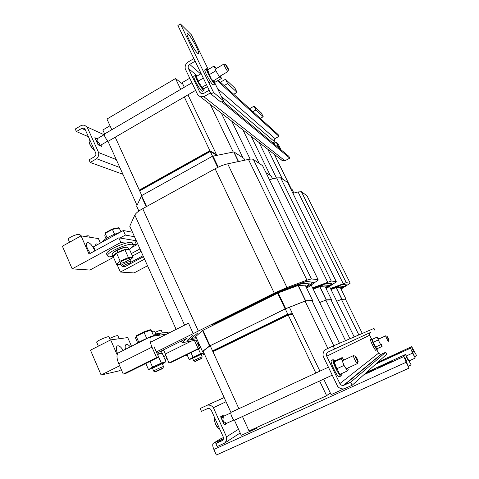 <?xml version="1.0" encoding="UTF-8"?>
<svg xmlns="http://www.w3.org/2000/svg" width="479" height="479" viewBox="0 0 479 479"><rect width="100%" height="100%" fill="white"/><g stroke="black" fill="none" stroke-linecap="round" stroke-linejoin="round"><path stroke-width="0.72" d="M319.631 381.003L326.636 395.714L249.032 430.968L242.458 416.526M238.889 408.701L212.939 351.724L288.196 315.026L315.829 373.033M292.825 314.44L288.196 315.026M330.259 392.816L326.636 395.714M230.95 412.539L203.114 351.143L210.197 345.712L212.748 351.311L287.376 314.907L292.729 314.23L287.376 314.907L287.574 315.326L212.939 351.724L212.748 351.311L287.376 314.907L287.172 314.481L292.531 313.823M289.406 307.279L292.435 313.619L287.789 314.182L212.562 350.897L287.172 314.481M306.985 195.743L301.423 191.738L298.058 191.941L292.903 193.294M330.516 288.52L346.263 282.628L350.119 283.275L341.054 289.071M292.172 189.582L290.561 188.528M336.761 301.291L341.437 299.375L345.467 299.183L362.298 333.438M336.743 301.255L341.904 299.147L345.491 299.225M274.305 154.322L291.37 189.049M282.4 178.96L267.857 149.298M358.867 334.917L341.437 299.375M346.359 284.831L342.437 284.496L330.714 288.921L342.281 284.568L346.287 285.059L340.809 288.568M330.869 289.238L339.395 285.981L343.497 286.268L340.629 288.202M331.019 289.55L336.36 287.466L340.431 287.807M330.875 289.25L339.246 286.059L343.347 286.34L340.617 288.178M346.437 284.987L340.82 288.592M287.861 183.026L287.568 182.433L280.682 177.811L276.658 177.919L269.396 179.661M312.583 287.837L331.264 281.035L336.252 281.568L336.27 281.897L326.145 288.651M199.222 344.233L198.096 344.79M271.18 176.027L265.971 172.638M319.721 302.56L325.786 300.117L330.995 299.872L349.963 338.755M319.703 302.518L326.313 299.866L331.498 299.626L331.025 299.932M251.212 136.347L270.276 175.422M259.265 163.435L242.955 129.917M345.521 340.671L325.786 300.117M312.841 288.376L326.756 283.257L331.941 283.897L325.822 287.999M313.026 288.759L323.487 284.861L328.78 285.233L325.582 287.508M313.218 289.154L320.05 286.556L325.325 286.981M313.038 288.777L323.313 284.951L328.612 285.316L325.57 287.484M197.689 343.892L198.815 343.335M312.829 288.352L326.935 283.167L332.109 283.819L325.834 288.023M156.376 351.939L193.223 333.612L188.498 323.187L150.352 342.335M193.223 333.612L274.269 293.142L286.963 287.544L306.949 280.149L311.41 278.934L318.104 279.64L318.152 280.125L306.692 288.22M263.013 166.566L262.57 165.65L253.397 159.489C252.541 158.944 250.888 158.926 248.451 159.423L227.687 163.824C223.789 164.692 219.598 166.345 215.113 168.77L142.724 208.658C138.407 211.089 135.773 213.221 134.833 215.047L129.773 226.226M197.264 339.904L182.152 342.73L187.205 338.12L156.92 353.167M136.018 240.159L134.785 240.823M141.077 251.415L132.449 256.043M139.958 248.93L131.342 253.559M195.731 336.521L202.551 330.492L209.604 345.97L285.682 308.674L305.674 300.812L312.625 300.495L312.092 300.86M196.234 337.635L191.372 338.461L197.893 332.809L191.558 338.3M196.719 338.713L187.253 340.359L193.247 335.12L187.463 340.264L196.695 338.659M202.551 330.492L278.311 292.837L298.471 285.352L305.578 285.909M213.862 324.325L280.939 291.226L302.435 283.382L309.53 283.885L305.931 286.64M212.52 324.493L275.557 293.148L283.598 289.603L306.41 281.413L313.374 282.311L306.273 287.352M243.919 158.417L233.908 151.915L212.407 156.262L141.616 195.618L136.647 206.144L138.868 211.053M212.526 156.202L210.275 151.478L139.67 190.876L141.79 195.522M287.789 314.182L285.28 308.907L305.063 301.105L312.051 300.776L333.779 345.73M216.777 155.286L210.275 151.478M195.677 336.402L202.485 351.436L209.604 345.97M203.174 351.281L202.485 351.436M285.28 308.907L210.197 345.712M221.298 113.062L242.889 157.717M233.225 151.999L210.359 104.548M327.887 348.478L305.063 301.105M110.008 125.755L102.847 129.965L104.638 133.916M107.853 141.012L137.012 205.335M234.393 420.137L241.278 435.327L255.912 428.681L255.594 427.986M189.75 78.209L182.146 82.681L184.325 87.238M187.96 94.842L216.819 155.28M292.435 313.619L319.906 371.141M323.714 379.123L331.121 394.624L343.754 388.894M256.337 427.651L256.6 428.214L255.912 428.681M212.526 324.517L275.611 293.154L283.466 289.681L306.207 281.514L313.176 282.4L306.255 287.316M213.874 324.343L280.808 291.31L302.231 283.484L309.338 283.981L305.913 286.604M196.21 337.581L191.582 338.366M184.301 96.974L209.898 150.693L139.317 190.103L139.67 190.876L209.694 151.801L209.509 151.412L209.94 151.663L209.509 151.412L139.497 190.486L209.509 151.412L209.323 151.017L139.317 190.103L115.223 137.198M210.191 151.526L209.323 151.017M111.811 129.713L106.949 119.037L175.518 78.532L180.685 89.369M182.894 84.244L175.518 78.532M209.898 150.693L216.472 154.555M274.455 142.018L274.096 141.281L274.994 138.575L279.012 136.365L217.442 80.825M195.145 61.186L189.702 64.414C188.247 65.473 187.81 66.815 188.397 68.437L199.893 92.351L201.419 93.698L203.677 93.429L209.185 90.238M210.461 92.884L203.838 96.716L200.354 96.758L197.803 94.986L185.271 68.874C184.804 66.413 185.499 64.276 187.355 62.462L193.887 58.582M279.012 136.365L278.125 134.569L218.346 80.298M280.748 159.483L282.532 160.722L284.957 160.752L203.838 96.716M284.957 160.752L289.783 158.148L221.723 101.758M289.783 158.148L288.885 156.334L222.795 101.141M352.173 385.248L344.269 388.81C341.575 389.217 339.336 388.343 337.551 386.194L323.211 356.316C322.666 353.592 323.433 351.352 325.504 349.592L333.192 345.982L334.635 348.963L328.175 351.993C326.54 352.975 326.061 354.376 326.732 356.214L339.886 383.571C340.683 384.996 341.874 385.613 343.455 385.421L350.706 382.218L352.173 385.248L386.733 354.215L385.751 352.227L380.901 354.394L378.512 353.197L376.871 349.874M371.393 338.749L369.644 335.204C369.189 333.995 369.507 333.061 370.608 332.408L334.635 348.963M374.943 330.372L373.973 328.408L333.192 345.982M385.751 352.227L350.706 382.218M224.298 424.933L220.603 416.742L223.124 415.419L223.298 415.808M201.455 411.389L200.168 408.497L207.419 405.144C209.826 404.821 211.82 405.677 213.4 407.713L226.495 436.812C226.992 439.483 226.268 441.644 224.316 443.285L217.161 446.53L215.849 443.596L221.849 440.866C223.37 439.967 223.825 438.614 223.208 436.818L211.257 410.204C210.538 408.838 209.467 408.24 208.036 408.401L201.455 411.389L207.688 408.491M207.221 405.186L224.154 397.546M213.4 407.713L226.046 401.731M226.495 436.812L238.524 429.256M224.316 443.285L240.201 432.95M215.849 443.596L223.436 438.83M252.906 111.673L255.942 109.966L263.216 116.726L261.408 113.062L254.074 106.164L249.613 108.685M255.942 109.966L254.074 106.164M263.216 116.726L260.283 118.367M224.154 85.573L227.591 83.585L237.045 92.381L235.015 88.238L225.483 79.269L220.436 82.196M227.591 83.585L225.483 79.269M237.045 92.381L233.74 94.273M406.515 355.867L412.569 353.113L410.527 348.155L375.781 364.046M377.895 362.148L411.712 346.67L410.527 348.155M396.54 354.25L387.99 358.041L397.115 353.646L400.468 352.233L396.54 354.25M378.332 362.411L385.607 359.028L378.332 362.411M412.569 353.113L415.215 357.957L411.671 350.466L412.832 348.904L416.616 355.634L411.712 346.67M414.58 356.693L416.502 355.819M409.144 360.849L415.095 358.154M223.465 438.686L213.101 443.452C212.407 444.506 212.664 446.512 213.879 449.47L216.364 455.05L409.084 368.117L405.198 359.136L406.725 357.089L411.102 364.77L405.444 354.52L403.875 356.484L363.944 374.68M213.879 449.47L406.174 362.28L403.875 356.484M213.227 443.35L220.34 438.938L223.442 437.525M387.876 363.369L378.135 367.656L388.631 362.573L392.415 361.004L387.876 363.369M367.052 372.638L375.374 368.77L367.052 372.638M406.174 362.28L409.084 368.117M408.407 366.172L410.952 365.016M122.151 266.186L122.408 266.761L124.372 266.923L126.097 266.001M134.473 236.722L125.372 235.087L123.319 230.501L93.567 246.781L95.267 250.655M143.466 256.732L129.737 264.061M125.372 235.087L119.99 238.021M123.319 230.501L132.467 232.261M143.023 255.75L130.575 262.402M122.953 266.474L122.408 266.761M203.072 353.364L203.641 354.61L204.497 354.191M203.641 354.61L204.581 354.382M163.674 350.143L169.003 363.004L198.162 348.682L194.468 340.521M196.031 340.24L199.707 348.347L198.162 348.682M169.003 363.004L170.71 362.591L199.707 348.347M154.088 346.766L158.675 357.124L156.585 357.568L151.975 347.137C149.807 341.862 149.418 338.33 150.813 336.551L166.89 334.037M118.87 352.646L118.038 353.065C116.433 354.939 116.672 358.502 118.756 363.741L123.241 374.087L156.585 357.568M123.241 374.087L125.534 373.536L158.675 357.124M355.466 356.238L353.442 355.592C352.933 356.436 357.19 364.836 357.49 363.573M357.13 358.735L358.112 361.256C358.645 363.95 354.352 355.49 355.592 356.286L357.13 358.735M332.27 375.183L234.89 420.011C233.764 421.604 229.752 413.515 231.076 412.323L231.399 412.174M234.003 419.939L226.028 423.61L225.387 422.586C223.22 421.724 222.513 420.155 223.262 417.88L222.615 416.718L222.933 416.568M223.262 417.88L223.22 417.526M225.525 422.891L224.507 424.963L226.902 423.598L226.962 423.185M223.124 417.574L220.945 417.053L224.507 424.963M223.891 416.125L223.37 415.772L220.777 417.131M220.723 416.999L223.37 415.772M387.002 336.27L385.643 335.821C385.397 336.18 388.289 341.898 388.397 341.258M388.08 338.006L388.834 339.809C389.11 341.06 386.487 335.881 387.05 336.288L388.08 338.006M194.163 48.834L189.241 40.134M197.57 53.271C194.199 50.391 185.63 34.219 187.187 33.656C188.534 31.895 200.426 52.81 198.641 53.774L197.57 53.271M208.251 69.437L191.486 34.895L180.409 23.95L177.895 25.483L210.982 93.956L220.969 102.189L223.459 100.764L215.167 83.675M180.409 23.95L213.568 92.459L210.982 93.956M213.568 92.459L223.459 100.764M338.761 371.74L338.048 370.89M337.33 369.752L336.641 368.453M341.192 374.303L341.234 375.859C340.383 378.572 331.725 361.441 333.037 359.639L334.492 360.364M340.85 376.039L339.401 376.704C338.521 379.422 329.875 362.304 331.211 360.495L331.582 360.322M334.288 362.112L333.677 362.298L334.108 363.238M334.947 361.082L334.39 361.849L334.24 360.394L335.025 360.974M333.683 360.651L334.252 360.388L333.767 360.837M333.546 360.962L334.108 360.681L333.552 360.938L333.755 361.4M340.719 373.991L340.916 374.632L340.593 374.051M340.916 373.901L341.162 374.578L340.767 373.973M341.096 373.818L341.288 374.255L341.03 373.848M337.3 369.435L336.737 368.423M335.408 365.549L334.701 363.178L336.36 367.453L335.408 365.549L334.845 365.812L335.48 367.183M335.432 365.615L334.869 365.878M336.001 366.944L335.438 367.207L336.126 368.686L336.695 368.429M336.03 367.01L335.468 367.273M337.36 369.74L336.827 370.063L337.396 369.806M338.072 371.033L337.545 371.351L338.108 371.093M336.899 370.033L337.509 371.291M338.773 372.183L338.24 372.5L338.809 372.237M337.653 371.303L337.976 372.56M339.431 373.153L338.892 373.458L339.461 373.195M338.384 372.428L338.863 373.416M340.018 373.901L339.449 374.159L340.042 373.931M339.072 373.375L339.449 374.159M340.515 374.398L339.952 374.656L340.533 374.416M339.677 374.099L339.952 374.656M340.898 374.626L340.335 374.883L340.916 374.632M340.186 374.578L340.335 374.883M341.162 374.578L340.575 374.788M334.108 361.238L333.546 361.495L333.869 362.208M334.108 361.268L333.546 361.531M334.252 362.082L333.689 362.34M334.51 363.046L333.947 363.31L334.468 364.435M334.528 363.1L333.965 363.363M334.905 364.238L334.342 364.495L334.929 365.77M334.929 364.297L334.36 364.561M334.39 361.849L341.395 358.717L342.192 357.556L335.06 360.926M334.324 362.196L334.701 363.178M339.952 373.62L340.312 374.177L347.467 370.89L344.042 365.423L336.857 368.734M336.36 367.453L336.677 368.267M342.192 357.556L343.766 360.076M344.042 365.423L341.395 358.717M347.616 368.117L348.209 369.608L347.467 370.89M374.686 345.437L374.219 344.551M377.111 348.838L377.183 349.76C376.608 350.58 371.015 339.366 371.626 338.641L372.381 339.204M375.913 350.347C375.332 351.167 369.74 339.958 370.369 339.228L370.495 339.168M376.177 348.449L376.56 348.269L376.177 348.449L375.889 347.892M376.47 348.808L376.859 348.628L376.47 348.808L376.266 348.407M376.686 348.981L377.075 348.802L376.572 348.76M375.746 347L375.362 346.257M373.506 342.575L373.231 341.91M371.991 339.551L372.381 339.36L372.135 339.845M372.039 339.371L372.428 339.186L372.093 339.491M372.428 339.713L372.039 339.892L372.267 340.365M372.428 339.731L372.045 339.91M372.566 340.228L372.177 340.407L372.476 341.036M372.572 340.258L372.189 340.437M372.794 340.892L372.405 341.072L372.764 341.826M372.806 340.928L372.417 341.108M373.093 341.677L372.71 341.856L373.117 342.713M373.111 341.713L372.722 341.898M373.464 342.551L373.075 342.73L373.524 343.653M373.482 342.593L373.099 342.772M373.907 343.479L373.5 343.659L373.985 344.658L374.368 344.479M373.913 343.527L373.524 343.706M374.35 344.431L373.961 344.617L374.35 344.431M374.823 345.371L374.458 345.593L374.847 345.413M375.302 346.251L374.913 346.431L375.326 346.293M374.488 345.581L374.913 346.431M375.758 347.041L375.368 347.221L375.781 347.077M374.985 346.449L375.368 347.221M376.177 347.718L375.811 347.928L376.201 347.748M375.458 347.227L375.793 347.898M377.195 348.796L376.787 348.934M377.141 348.658L382.098 346.461L380.655 344.694L375.728 346.976M373.602 342.766L373.818 343.186M380.655 344.694L378.248 339.928L377.314 336.976L372.423 339.258L372.536 339.629M381.464 344.467L382.098 346.461M377.314 336.976L378.871 338.97M378.248 339.928L373.327 342.216M203.988 88.693L204.084 90.244C203.072 91.914 194.067 76.095 195.558 75.245L196.833 75.993M203.994 90.297L202.449 91.196C201.419 92.872 192.408 77.071 193.917 76.209L194.001 76.161M196.612 76.341L201.15 73.61M202.473 87.531L203.761 88.399L204.012 88.914L203.27 88.286L203.401 88.753L202.3 87.412M198.785 81.855L198.228 80.837M199.504 83.316L198.995 83.615L199.468 83.256L198.965 83.55L198.258 82.262L198.761 81.969M197.977 80.143L198.18 80.729M197.108 78.412L196.606 78.712L197.162 79.73M197.126 78.466L196.624 78.76M197.558 79.496L197.055 79.795L197.689 80.951M197.582 79.556L197.079 79.849M198.114 80.7L197.611 80.993L198.294 82.238M198.144 80.759L197.641 81.053M198.797 82.029L198.288 82.328M200.204 84.514L199.737 84.867L200.24 84.573M199.013 83.603L199.701 84.807M200.946 85.687L200.444 85.986L200.982 85.741M199.791 84.837L200.444 85.986M201.665 86.735L201.162 87.034L201.701 86.783M200.569 85.986L201.162 87.034M202.33 87.621L201.857 87.95L202.36 87.657M201.318 87.01L201.827 87.908M202.916 88.298L202.413 88.591L202.946 88.328M202 87.867L202.413 88.591M203.401 88.753L202.922 89.058L203.425 88.765M202.605 88.519L202.898 89.04M203.767 88.962L203.102 88.956M203.785 88.962L203.282 89.256M204 88.92L203.467 89.148M196.156 76.287L196.653 75.987L196.24 76.436M196.558 76.251L196.055 76.544L196.27 76.951M196.558 76.269L196.055 76.562M196.6 76.76L196.097 77.053L196.438 77.694M196.606 76.79L196.103 77.083M196.785 77.49L196.282 77.784L196.737 78.634M196.797 77.532L196.294 77.826M196.635 76.4L196.887 77.095M203.761 88.399L204.06 88.603L207.443 86.639M201.677 86.615L202.216 87.358M203.33 78.119L198.306 81.059M206.497 84.681L202.066 87.256M214.993 82.532L215.089 83.855C214.215 85.448 205.234 69.533 206.587 68.766L207.802 69.557M215.005 83.903L213.442 84.813C212.55 86.418 203.563 70.515 204.934 69.736L205.012 69.689M207.658 69.85L214.053 66.03L216.454 68.419M207.694 69.509L207.269 69.964M213.538 81.095L214.766 82.005L215.017 82.514L214.305 81.873L214.466 82.346L213.371 80.969M215.017 82.514L214.472 82.753M209.898 75.359L209.335 74.335M210.622 76.826L210.071 77.065L210.58 76.766L210.077 77.059L209.401 75.832L209.874 75.472M209.293 74.227L208.688 73.053L208.179 73.347L208.784 74.455M208.688 73.053L208.203 71.91L207.694 72.209L208.251 73.233M208.221 71.958L207.712 72.257M208.664 72.994L208.179 73.347M209.227 74.197L208.718 74.496L209.401 75.748M209.257 74.257L208.748 74.556M209.91 75.532L209.401 75.832M211.317 78.029L210.808 78.328L211.353 78.089M210.125 77.119L210.808 78.328M212.053 79.221L211.544 79.514L212.089 79.275M210.892 78.358L211.544 79.514M212.76 80.28L212.251 80.574L212.79 80.328M211.658 79.526L212.251 80.574M213.412 81.173L212.933 81.508L213.442 81.208M212.389 80.562L212.904 81.466M213.981 81.861L213.472 82.16L214.005 81.891M213.065 81.43L213.472 82.16M214.448 82.328L213.945 82.622L214.466 82.346M213.646 82.101L213.945 82.622M214.796 82.55L214.125 82.55M214.808 82.556L214.305 82.849M207.688 69.515L207.179 69.808M207.605 69.766L207.102 70.06L207.317 70.467M207.605 69.784L207.102 70.078M208.203 71.91L207.946 70.611L209.078 73.646M207.664 70.263L207.156 70.563L207.503 71.203M207.67 70.293L207.167 70.593M207.868 70.988L207.359 71.287L207.814 72.137M207.88 71.03L207.371 71.329M207.682 69.916L207.946 70.611M214.766 82.005L215.053 82.214L221.436 78.502L219.586 77.059L213.293 80.915M212.766 80.161L213.149 80.807M219.586 77.059L215.867 70.784L209.419 74.556M215.867 70.784L214.053 66.03M220.442 75.927L221.436 78.502M225.735 64.605L223.891 64.066C223.328 64.39 227.687 72.221 228.028 71.509M227.92 67.886L228.531 69.371C228.926 71.245 224.723 63.677 225.908 64.653L227.92 67.886M195.6 90.393L108.757 140.964C107.697 142.071 103.195 134.755 104.482 134.006L104.56 133.958M108.068 140.892L101.015 144.999C100.171 145.484 99.698 144.981 99.596 143.49L99.339 143.167C97.207 142.131 96.584 140.754 97.471 139.024L95.183 138L98.321 144.957L101.805 146.418L101.805 144.538M99.596 143.49L99.339 143.167M99.464 143.431L98.321 144.957M276.67 142.682L273.85 141.862L274.581 144.389M273.347 143.359L273.228 142.203M96.447 138.437L96.854 138.581M98.105 144.898L94.86 137.695L96.501 138.407M76.406 131.563L75.269 129.019L81.592 125.264L84.28 125.121L87.1 126.989L98.602 152.55C99.027 154.968 98.369 157.028 96.614 158.735L90.208 162.447L89.058 159.866L94.429 156.753C95.794 155.771 96.207 154.477 95.668 152.879L85.166 129.498L83.514 128.109L81.717 128.414L76.406 131.563L88.417 136.731M87.1 126.989L104.075 134.725M98.602 152.55L116.277 159.591M96.614 158.735L119.888 167.548M90.208 162.447L122.941 174.29M202.216 356.975C203.072 356.172 194.145 360.196 193.732 360.801L193.75 360.879M195.396 361.4L195.192 361.417C194.941 361.178 202.934 357.574 201.575 358.537L195.396 361.4M169.853 332.546L169.608 331.995L156.747 333.713L153.448 335.378M157.118 334.546L156.747 333.713M165.71 355.592L163.68 356.598M164.956 359.466L166.985 358.46M155.058 332.372C158.95 330.618 161.016 329.953 161.267 330.372L162.417 332.959M151.819 331.707C153.723 331.031 154.633 330.863 154.543 331.217L155.855 334.162M193.732 360.801L192.48 358.023C192.881 357.394 201.815 353.382 200.964 354.209C200.677 354.688 194.067 357.789 192.726 358.07M199.845 345.604L198.623 345.958M192.672 358.46L189.223 359.549L193.049 357.268L190.965 352.64M189.223 359.549L186.996 354.592M193.049 357.268L200.611 353.807L198.426 348.975M200.611 353.807L203.868 352.801M203.898 352.873L201.108 354.526M144.568 259.175L120.397 272.048L117.032 264.444M120.397 272.048L134.018 272.946L147.538 265.785M130.186 263.366L130.833 261.953C131.408 260.241 121.558 264.192 121.48 265.713L121.834 266.067M123.444 266.629L123.163 266.552C121.906 265.653 131.893 261.642 130.019 263.791C128.019 265.36 125.827 266.306 123.444 266.629M104.901 235.315L105.158 233.405L112.421 229.411L112.176 229.04L105.302 232.818L105.158 233.405L107.146 237.889M114.565 234.231L112.421 229.411L119.223 228.028L118.403 227.806M119.223 228.028L120.918 231.818M104.817 235.937L105.997 238.608M119.756 232.453C111.02 235.249 105.105 238.482 102.009 242.158M117.571 353.634C116.098 349.898 115.936 347.371 117.086 346.054C118.756 345.167 120.804 346.634 123.223 350.454M125.474 349.317C124.947 347 125.079 345.455 125.863 344.688C126.959 343.946 128.438 344.676 130.3 346.886M131.521 346.269L127.725 337.593L110.685 339.874L90.483 350.173L101.117 375.015L118.6 370.997L121.313 369.65M117.139 354.759L110.685 339.874M119.636 365.77L101.117 375.015M109.667 338.437C114.637 336.144 117.385 335.27 117.906 335.815L119.175 338.737M96.728 342.311L96.638 342.102C96.92 340.725 109.96 335.288 109.02 336.935L110.362 340.036M163.59 366.674C164.584 365.675 154.19 370.285 153.717 371.051L152.304 367.836C152.765 367.04 163.153 362.453 162.171 363.471C161.848 364.064 154.466 367.513 152.699 367.896M152.544 368.387L148.52 369.632L152.556 367.094L161.357 363.082L165.938 361.687L162.153 353.161L157.501 354.472M152.556 367.094L150.047 361.394M148.52 369.632L145.82 363.489M161.357 363.082L157.537 354.454M165.938 361.687L162.369 363.914M165.417 348.946L160.812 351.772M90.339 253.343C86.867 248.517 85.765 244.949 87.028 242.649C89.651 242.272 92.249 245.02 94.83 250.894M95.423 245.763L95.992 243.895L98.195 244.248M131.845 247.427L136.599 244.865L134.629 240.476L118.804 237.823L89.022 254.062L81.065 235.866L62.384 246.206L72.173 268.875L89.914 270.042L113.499 257.325M100.392 243.045L98.423 238.578L81.065 235.866M125.636 243.164L120.858 242.428L118.804 237.823M136.599 244.865L132.575 244.242M120.858 242.428L72.173 268.875M84.639 236.428C87.465 235.59 88.944 235.59 89.082 236.41L89.411 237.171M68.503 239.787L68.329 239.392C68.18 237.153 80.532 232.543 80.059 235.003L80.556 236.147M121.48 265.713L120.175 262.779C120.247 261.235 130.09 257.295 129.528 259.031C129.504 260.205 122.522 263.456 120.66 263.157M116.637 253.259L113.194 256.642L116.654 264.468L120.139 261.145L116.637 253.259L124.899 249.691L129.558 249.571L133.042 257.361L130.037 260.163M120.139 261.145L128.408 257.558L124.899 249.691M128.408 257.558L133.042 257.361M120.822 264.228L116.654 264.468M112.936 256.463L108.787 256.9L107.356 255.756C107.404 251.277 134.743 240.5 133.156 245.535C132.923 246.565 131.545 247.918 129.025 249.583M106.883 254.684L106.518 253.858C106.548 249.337 133.88 238.59 132.318 243.661L132.773 244.673M112.296 254.798L112.068 254.283C112.349 253.277 114.026 251.966 117.086 250.337L117.157 250.206M127.486 247.224C125.594 246.727 122.145 247.673 117.139 250.062L118.283 252.547M117.086 250.337L117.936 252.247C114.87 253.87 113.194 255.181 112.906 256.175L113.056 256.63M118.163 252.601L117.936 252.247M155.723 371.752L155.412 371.776C155.028 371.47 164.483 367.273 162.812 368.489L155.723 371.752M136.192 336.318L135.497 337.923L136.216 336.384L144.071 332.402L143.772 331.923L136.401 335.659L136.216 336.384L138.778 342.216M146.73 338.414L144.071 332.402L151.077 330.037L150.34 329.708L143.778 331.929M151.077 330.037L153.573 335.671M135.497 337.923L137.653 342.826M159.854 335.019L159.693 334.653C160.034 333.731 157.669 334.192 152.591 336.03M149.208 337.36C142.55 340.168 137.485 342.719 133.994 345.024M187.008 354.628L184.475 355.825M184.493 355.861L187.277 355.22M343.18 283.568L298.058 191.941M350.119 283.035L306.788 195.336M346.263 282.628L301.423 191.738M292.16 189.564L293.867 193.037M340.377 287.687L345.916 298.962M336.198 287.514L341.904 299.147M336.06 287.568L341.766 299.195M327.612 282.101L276.658 177.919M336.252 281.568L287.568 182.433M331.264 281.035L280.682 177.811M271.162 175.991L272.581 178.895M325.259 286.843L331.498 299.626M319.858 286.61L326.313 299.866M319.703 286.67L326.151 299.92M198.282 330.941L142.724 208.658M184.583 325.157L134.833 215.047M286.963 287.544L227.687 163.824M306.949 280.149L248.451 159.423M274.269 293.142L215.113 168.77M182.128 342.707L181.367 341.018L182.116 342.719M176.14 329.39L129.737 226.142M318.104 279.64L262.57 165.65M311.41 278.934L253.397 159.489M202.94 330.271L209.994 345.754M212.407 156.262L217.723 167.422M277.616 293.142L285.131 308.919M141.616 195.618L146.586 206.533M141.269 195.905L146.203 206.742M243.895 158.369L244.781 160.202M305.494 285.741L312.625 300.495M233.908 151.915L238.536 161.525M298.249 285.412L305.674 300.812M233.686 151.909L238.338 161.567M298.058 285.478L305.476 300.872M212.951 156.052L218.25 167.171M278.161 292.891L285.682 308.674M274.096 141.281L221.376 96.471M197.204 75.921L188.397 68.437M199.893 92.351L201.677 93.77M274.994 138.575L217.58 88.651M200.629 73.91L189.702 64.414M369.644 335.204L326.732 356.214M339.886 383.571L378.512 353.197M370.608 332.408L328.175 351.993M381.374 354.238L344.161 385.2M221.849 440.866L222.478 440.47M412.174 351.826L414.066 350.963M366.734 372.177L405.444 354.52M405.665 360.567L408.168 359.43M388.631 362.573L388.81 362.938M382.685 365.285L382.865 365.651M165.051 354.107L191.372 341.078M118.756 363.741L151.975 347.137M219.394 429.082L218.963 428.879C217.777 428.088 216.622 426.49 215.508 424.095L214.125 419.107L214.454 417.323M94.555 150.4C92.854 149.179 91.315 147.131 89.932 144.257L89.064 141.395L89.304 140.179M277.563 143.377L276.826 142.724C276.413 142.868 277.161 144.676 279.071 148.137M279.958 148.879C276.718 143.94 276.383 140.347 279.772 147.089L280.748 149.52M81.717 128.414L85.418 130.06M198.605 345.922L199.833 345.575M199.689 345.257L198.474 345.634M158.585 354.161L161.064 353.466M161.459 353.358L161.477 353.257C161.716 352.778 160.351 353.095 157.387 354.221M113.278 256.828L112.068 254.283C111.194 254.217 112.84 252.828 117.02 250.116C114.152 251.649 112.559 252.894 112.236 253.858M117.193 250.283C123.678 247.308 127.324 246.517 128.144 247.912L128.749 249.272M118.229 252.511L123.295 250.385M125.959 249.667L128.462 249.601M113.307 256.528C113.248 255.858 114.242 254.882 116.295 253.595M117.612 252.84L118.121 252.571M128.983 249.589C127.743 248.505 124.097 249.379 118.044 252.194M176.128 329.396L129.731 226.166M313.218 281.993L313.374 282.311M200.354 96.758L282.532 160.722M343.455 385.421L380.901 354.394M224.172 397.588L207.419 405.144M410.515 348.191L375.716 364.112M403.857 356.538L363.836 374.776M223.453 438.734L213.101 443.452M118.038 353.065L150.813 336.551M357.951 361.669L357.454 362.962M346.155 368.794L357.328 363.651M231.076 412.323L328.432 367.189M342.216 360.801L353.442 355.592M230.866 412.892L222.615 416.718M214.616 417.688L214.125 419.107L215.394 424.137L218.963 428.879L219.825 429.28M388.78 339.952L388.379 341.042M378.063 339.348L385.643 335.821M331.211 360.495L333.037 359.639M375.955 350.299L377.093 349.772M370.369 339.228L371.626 338.641M193.917 76.209L195.558 75.245M204.934 69.736L206.587 68.766M228.459 69.611L228.028 71.155M201.03 87.232L201.348 87.046M208.838 82.687L210.473 81.729M219.31 76.586L227.998 71.527M104.482 134.006L191.941 82.777M215.239 69.132L223.891 64.066M104.296 134.593L97.249 138.718M89.507 139.161L89.064 141.395L89.878 144.413C91.16 147.191 92.722 149.191 94.561 150.412M273.168 142.233L273.85 141.862M231.764 121.211L250.164 159.142M311.236 285.065L339.467 343.275M259.103 142.485L276.455 177.966M329.504 286.454L354.191 336.935M84.34 128.48L83.514 128.109M201.623 358.406L202.096 357.083M195.192 361.417L193.708 360.861M200.929 354.125L202.186 356.897M123.163 266.552L121.582 265.977M129.402 258.744L130.707 261.672M105.302 232.818L112.17 229.04L118.612 227.735M104.805 235.919L105.152 233.387M98.381 346.149L96.638 342.102M160.621 351.329L161.375 353.035M69.563 242.236L68.329 239.392M106.518 253.858L107.356 255.756M117.127 250.056C126.642 245.631 128.24 247.266 127.983 247.439M162.878 368.309L163.429 366.812M155.412 371.776L153.693 371.135M162.124 363.363L163.543 366.567M136.401 335.659L143.772 331.923L150.34 329.708"/></g></svg>
